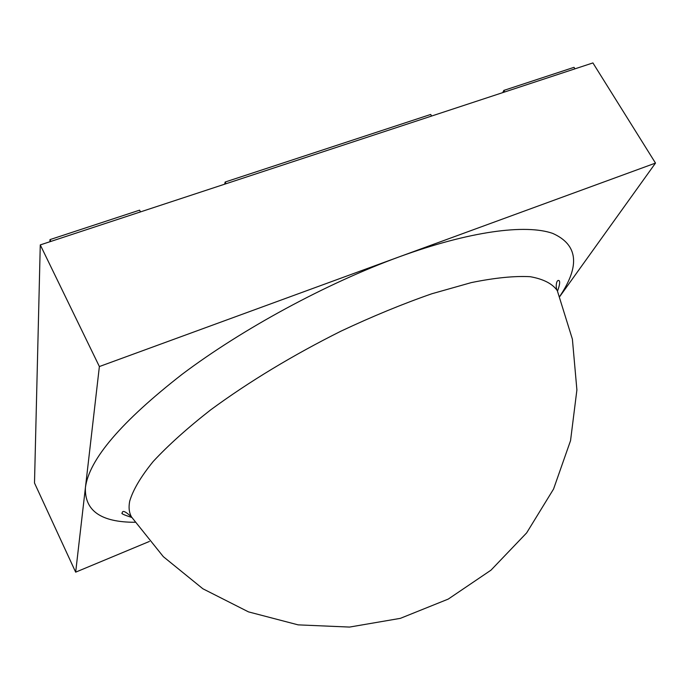 <?xml version="1.0" encoding="UTF-8"?>
<svg xmlns="http://www.w3.org/2000/svg" width="690" height="690" viewBox="0 0 690 690"><rect width="100%" height="100%" fill="white"/><g stroke="black" fill="none" stroke-linecap="round" stroke-linejoin="round"><path stroke-width="1.03" d="M504.778 91.951L503.847 90.407L574.02 67.335L574.951 68.845M502.725 92.624L503.847 90.407M431.621 116.041L430.698 114.454L225.164 182.022L226.07 183.721M224.655 184.196L225.164 182.022M50.87 241.414L49.991 239.611L139.587 210.157L140.484 211.908M49.913 241.733L49.991 239.611M559.763 296.553L655.5 163.082L99.377 366.545L75.667 572.157L149.437 541.426M75.667 572.157L34.5 483L40.27 244.907L592.917 62.928L655.5 163.082M40.27 244.907L99.377 366.545M559.711 296.441C580.342 265.685 577.979 244.657 552.647 233.375C525.72 223.957 469.933 231.081 399.044 256.913C326.284 283.495 242.587 328.82 182.272 374.178C121.293 421.702 89.01 459.514 85.413 487.614C84.525 510.764 101.05 522.313 134.999 522.27M557.503 291.128C559.59 285.47 560.159 281.994 559.193 280.692C556.114 278.838 555.364 287.989 557.304 290.663C552.474 283.702 543.435 279.053 530.179 276.69C514.481 275.845 494.877 277.803 471.382 282.581L431.871 293.75C402.882 303.833 372.591 316.296 340.998 331.14C292.595 355.359 249.159 381.605 210.692 409.851C187.395 428.085 168.248 445.274 153.24 461.429C140.863 476.643 133.015 489.9 129.694 501.199C128.478 507.486 129.099 512.756 131.557 517.034C125.485 511.35 122.371 510.014 122.234 513.024C120.733 513.455 123.933 514.938 131.833 517.466M131.557 517.034L163.323 556.658L202.877 588.777L248.495 611.883L298.132 624.864L349.537 627.072L400.355 618.352L448.241 599.093L490.987 570.164L526.634 532.904L553.553 489.055L570.544 440.651L576.9 389.91L572.389 339.152L557.304 290.663"/></g></svg>
